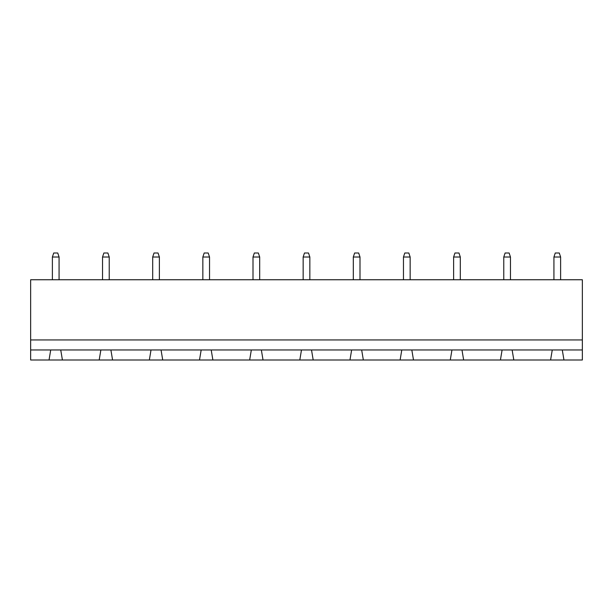 <?xml version="1.0" encoding="UTF-8"?>
<svg xmlns="http://www.w3.org/2000/svg" width="613" height="613" viewBox="0 0 613 613"><rect width="100%" height="100%" fill="white"/><g stroke="black" fill="none" stroke-linecap="round" stroke-linejoin="round"><path stroke-width="0.92" d="M582.35 339.939L582.35 279.75L30.65 279.75L30.65 339.939L582.35 339.939L582.35 360L563.96 360L562.29 349.969L582.35 349.969M30.65 349.969L50.71 349.969L49.04 360L30.65 360L30.65 339.939M50.71 349.969L562.29 349.969M360 257.016L358.659 253L354.651 253L353.31 257.016L360 257.016L360 279.75M353.31 257.016L353.31 279.75M303.159 257.016L309.841 257.016L308.508 253L304.492 253L303.159 257.016L303.159 279.75M309.841 257.016L309.841 279.75M202.849 257.016L209.531 257.016L208.198 253L204.183 253L202.849 257.016L202.849 279.75M209.531 257.016L209.531 279.75M253 257.016L259.69 257.016L258.349 253L254.341 253L253 257.016L253 279.75M259.69 257.016L259.69 279.75M503.771 257.016L510.46 257.016L509.127 253L505.112 253L503.771 257.016L503.771 279.75M510.46 257.016L510.46 279.75M453.62 257.016L460.309 257.016L458.968 253L454.961 253L453.62 257.016L453.62 279.75M460.309 257.016L460.309 279.75M403.469 257.016L410.151 257.016L408.817 253L404.802 253L403.469 257.016L403.469 279.75M410.151 257.016L410.151 279.75M553.93 257.016L560.619 257.016L559.278 253L555.263 253L553.93 257.016L553.93 279.75M560.619 257.016L560.619 279.75M52.381 257.016L59.07 257.016L57.737 253L53.722 253L52.381 257.016L52.381 279.75M59.07 257.016L59.07 279.75M102.54 257.016L109.229 257.016L107.888 253L103.873 253L102.54 257.016L102.54 279.75M109.229 257.016L109.229 279.75M152.691 257.016L159.38 257.016L158.039 253L154.032 253L152.691 257.016L152.691 279.75M159.38 257.016L159.38 279.75M49.04 360L563.96 360M62.411 360L60.741 349.969M100.869 349.969L99.191 360M112.57 360L110.899 349.969M151.02 349.969L149.35 360M513.809 360L512.131 349.969M552.259 349.969L550.589 360M162.721 360L161.05 349.969M201.179 349.969L199.501 360M463.65 360L461.98 349.969M502.101 349.969L500.43 360M212.88 360L211.209 349.969M251.33 349.969L249.66 360M413.499 360L411.821 349.969M451.95 349.969L450.279 360M263.031 360L261.36 349.969M301.481 349.969L299.811 360M363.34 360L361.67 349.969M401.791 349.969L400.12 360M313.189 360L311.519 349.969M351.64 349.969L349.969 360"/></g></svg>
